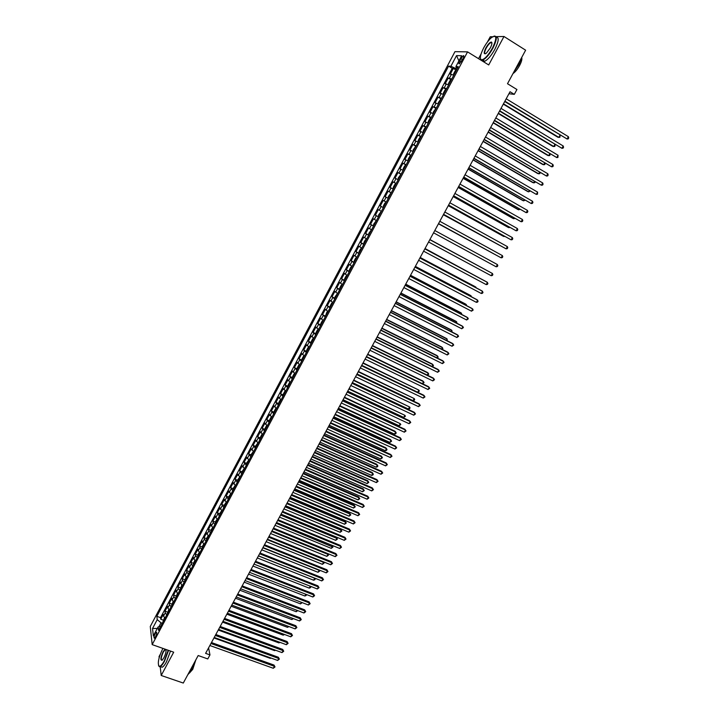 <?xml version="1.0" encoding="UTF-8"?>
<svg xmlns="http://www.w3.org/2000/svg" width="719" height="719" viewBox="0 0 719 719"><rect width="100%" height="100%" fill="white"/><g stroke="black" fill="none" stroke-linecap="round" stroke-linejoin="round"><path stroke-width="1.08" d="M155.547 636.8C156.814 633.951 157.075 632.414 156.302 632.199L155.187 633.628C153.911 636.468 153.659 638.005 154.423 638.238L155.547 636.8M160.202 654.434L159.043 656.618L159.169 657.714M454.965 51.651L150.271 626.483L152.185 644.619L467.557 51.876L454.965 51.651M492.632 36.732L490.232 36.786L487.455 41.981M481.083 53.916L478.539 58.661M160.184 666.585L161.209 675.483L183.291 683.05L198.174 655.539L207.782 658.937L209.966 654.91L208.573 647.891M467.557 51.876L488.713 64.953L503.983 36.489L496.038 36.66M503.983 36.489L525.634 50.195L507.497 83.719L516.934 89.516L514.301 94.36L510.023 91.735L205.607 653.364L209.966 654.91M453.797 75.162L450.256 74.183L453.321 68.413L456.179 70.147M451.739 79.018L448.216 78.029L451.092 79.755M448.216 78.029L445.16 83.781L448.665 84.806M443.542 94.423L440.073 93.344L443.129 87.61L446.014 89.345M438.446 104.021L435.013 102.88L438.051 97.164L441.151 98.934M433.359 113.575L429.962 112.398L432.991 106.691L436.029 108.488M428.29 123.111L424.92 121.879L427.94 116.19L431.014 117.988L429.701 118.797L428.182 121.637L428.461 122.778M423.239 132.62L419.905 131.325L422.916 125.663L425.99 127.443M418.197 142.092L414.89 140.753L417.901 135.1L420.974 136.871M413.173 151.538L409.902 150.154L412.895 144.519L415.968 146.272M408.158 160.957L404.923 159.519L407.907 153.902L410.989 155.646M403.17 170.349L399.962 168.857L402.937 163.258L406.019 164.993M398.191 179.714L395.019 178.177L397.984 172.587L401.058 174.313M393.221 189.052L390.084 187.461L393.041 181.889L396.124 183.597M388.269 198.354L385.168 196.718L388.116 191.164L391.199 192.863M383.335 207.638L380.261 205.949L383.2 200.412L386.283 202.093L384.153 200.916L386.121 197.213M380.261 205.949L383.344 207.62M381.367 211.341L378.302 209.633L375.372 215.161L378.455 216.814M376.45 220.58L373.422 218.828L370.492 224.337L373.583 225.982M371.552 229.801L368.55 227.995L365.638 233.486L368.721 235.122M366.663 238.987L363.697 237.135L360.785 242.609L363.877 244.226M361.792 248.145L358.853 246.249L355.959 251.704L359.042 253.313M356.939 257.276L354.027 255.335L351.142 260.781L354.224 262.372M352.094 266.389L349.218 264.394L346.333 269.823L349.425 271.405M347.259 275.467L344.419 273.436L341.543 278.837L344.635 280.41M342.451 284.517L339.629 282.441L336.771 287.834L339.862 289.389M337.642 293.55L334.856 291.42L332.007 296.794L335.099 298.34L335.009 296.884L337.328 293.738L334.964 298.187M332.861 302.546L330.102 300.38L327.253 305.737L330.327 307.31M328.089 311.525L325.356 309.305L322.516 314.652L325.572 316.261M323.325 320.476L320.629 318.211L317.798 323.541L320.701 324.952M318.58 329.392L315.911 327.091L313.089 332.403L315.974 333.796M313.852 338.289L311.21 335.935L308.397 341.237L311.264 342.612M309.134 347.16L306.528 344.769L303.715 350.045L306.564 351.402M304.425 356.004L301.845 353.568L299.05 358.835L301.881 360.174M299.733 364.83L297.19 362.34L294.395 367.598L297.217 368.919M295.06 373.619L292.534 371.094L289.757 376.334L292.561 377.637M290.395 382.391L287.906 379.821L285.128 385.042L287.915 386.328M285.749 391.136L283.277 388.521L280.518 393.733L283.295 395.001M281.111 399.854L278.675 397.194L275.916 402.388L278.675 403.647M276.482 408.545L274.074 405.849L271.324 411.025L274.074 412.266M271.872 417.218L269.49 414.477L266.749 419.644L269.49 420.858M267.279 425.864L264.925 423.078L262.192 428.227L264.916 429.432M262.696 434.483L260.368 431.661L257.636 436.793L260.35 437.979M258.058 443.03L255.82 440.208L253.106 445.331L255.802 446.508M253.564 451.649L251.291 448.737L248.576 453.842L251.273 455.001M249.017 460.196L246.779 457.248L244.074 462.335L246.752 463.476M244.487 468.716L242.267 465.723L239.571 470.801L242.24 471.934M239.966 477.218L237.773 474.181L235.086 479.249L237.746 480.364M235.464 485.685L233.298 482.62L230.619 487.662L233.262 488.767M230.97 494.142L228.831 491.023L226.152 496.065L228.795 497.153M226.485 502.563L224.373 499.417L221.704 504.432L224.337 505.511M222.018 510.966L219.933 507.776L217.273 512.782L219.888 513.842M217.56 519.343L215.889 517.563L215.502 516.116L212.851 521.104L215.457 522.156M213.121 527.701L211.458 525.904L211.08 524.43L208.438 529.409L211.035 530.442M208.69 536.032L207.036 534.217L206.677 532.725L204.043 537.686L206.632 538.711M204.268 544.337L202.632 542.512L202.291 540.994L199.657 545.946L202.237 546.952M199.864 552.623L198.237 550.781L197.905 549.244L195.28 554.178L197.851 555.176M195.469 560.892L193.86 559.023L193.537 557.468L190.921 562.393L193.483 563.372M191.083 569.124L189.483 567.246L189.178 565.664L186.572 570.58L189.124 571.551M186.715 577.348L185.125 575.452L184.837 573.843L182.24 578.741L184.783 579.703M182.356 585.536L180.784 583.63L180.505 582.004L177.908 586.884L180.451 587.836M178.015 593.705L176.452 591.782L176.182 590.137L173.594 594.999L176.128 595.943M173.674 601.857L172.129 599.916L171.877 598.244L169.298 603.097L171.814 604.032M169.36 609.982L167.815 608.031L167.581 606.333L165.011 611.177L167.518 612.094M460.87 58.625L459.72 60.791C458.668 62.948 458.569 63.964 459.405 63.838L463 58.706C464.052 56.54 464.15 55.525 463.315 55.66L460.87 58.625L462.506 59.632M160.607 626.438L158.108 626.932L158.522 630.365L458.291 66.696L455.918 66.552L457.545 68.098M158.108 626.932L153.345 635.902L152.536 628.487L157.236 619.616L156.85 616.318L448.593 66.13L450.867 66.265L456.529 55.606L461.67 55.749L455.918 66.552M453.321 68.413L452.224 68.341L160.535 617.648L160.732 619.23L163.231 620.138M165.046 618.079L163.519 616.12L163.294 614.403L160.732 619.23M166.772 614.844L165.235 612.885L165.011 611.177M171.086 606.737L169.54 604.787L169.298 603.097M175.409 598.603L173.854 596.671L173.594 594.999M179.75 590.443L178.177 588.528L177.908 586.884M184.1 582.264L182.518 580.359L182.24 578.741M188.459 574.059L186.868 572.171L186.572 570.58M192.836 565.835L191.236 563.966L190.921 562.393M197.222 557.585L195.604 555.733L195.28 554.178M201.626 549.316L199.999 547.474L199.657 545.946M206.029 541.021L204.394 539.196L204.043 537.686M210.46 532.707L208.807 530.892L208.438 529.409M214.891 524.358L213.228 522.569L212.851 521.104M219.34 515.999L217.273 512.782M223.807 507.605L221.704 504.432M228.274 499.193L226.152 496.065M232.758 490.762L230.619 487.662M237.261 482.305L235.086 479.249M241.773 473.821L239.571 470.801M246.293 465.31L244.074 462.335M250.832 456.781L248.576 453.842M255.389 448.225L253.106 445.331M259.945 439.642L257.636 436.793M264.529 431.041L262.192 428.227M269.113 422.404L266.749 419.644M273.714 413.758L271.324 411.025M278.334 405.076L275.916 402.388M282.962 396.367L280.518 393.733M287.609 387.64L285.128 385.042M292.265 378.886L289.757 376.334M296.929 370.105L294.395 367.598M301.612 361.306L299.05 358.835M306.312 352.472L303.715 350.045M311.021 343.619L308.397 341.237M315.74 334.739L313.089 332.403M320.476 325.833L317.798 323.541M325.231 316.899L322.516 314.652M329.994 307.939L327.253 305.737M334.775 298.951L332.007 296.794M339.566 289.937L336.771 287.834M344.374 280.904L341.543 278.837M349.191 271.836L346.333 269.823M354.027 262.75L351.142 260.781M358.88 253.627L355.959 251.704M363.742 244.487L360.785 242.609M368.613 235.311L365.638 233.486M373.512 226.117L370.492 224.337M378.419 216.886L375.372 215.161M383.2 200.412L384.153 200.916M388.116 191.164L391.244 192.773M393.041 181.889L396.196 183.453M397.984 172.587L401.175 174.097M402.937 163.258L406.163 164.714M407.907 153.902L411.169 155.313M412.895 144.519L416.184 145.876M417.901 135.1L421.217 136.412M422.916 125.663L426.268 126.912M427.94 116.19L431.328 117.395M432.991 106.691L436.406 107.841M438.051 97.164L441.502 98.269M443.129 87.61L446.616 88.662M456.43 67.047L455.675 68.467L450.867 66.265M456.942 69.24L455.675 68.467M161.209 675.483L173.692 652.196L152.185 644.619M508.935 93.74L514.301 94.36M162.287 623.265L161.011 622.807L158.899 626.779M452.224 68.341L448.593 66.13M160.535 617.648L156.85 616.318M157.236 619.616L161.011 622.807M458.929 60.89L456.529 55.606M152.536 628.487L157.299 628.46M504.72 101.523L567.084 139.01L504.9 101.19M568.378 136.673L568.729 137.958L568.208 138.884L567.084 139.01L568.378 136.673L506.203 98.791M456.493 70.085L455.127 70.965L453.59 73.859L453.923 74.911M456.277 70.076L453.896 74.965M503.3 104.138L557.782 137.185L558.798 137.383L560.038 135.154M455.478 71.999L454.938 72.996M503.48 103.815L558.798 137.383L559.912 137.266L560.092 135.19M492.524 48.011C497.189 37.864 496.847 34.386 491.508 37.559C488.776 39.931 486.161 43.392 483.662 47.948C480.436 54.338 479.6 58.257 481.164 59.713C484.04 59.956 487.833 56.055 492.524 48.011M493.971 36.121C497.359 35.698 497 39.716 492.901 48.173C489.297 54.563 485.918 58.536 482.782 60.108L481.254 60.162L480.454 58.661M490.277 47.993L486.377 53.161C483.689 54.743 483.519 53.008 485.846 47.966C488.174 43.949 490.07 41.99 491.535 42.097C492.317 42.825 491.895 44.785 490.277 47.993M491.931 42.96L490.915 42.574C489.441 43.311 487.868 45.162 486.206 48.128C484.435 51.723 484.175 53.61 485.451 53.772M521.931 57.035L518.947 64.467L513.95 71.783M521.778 57.655C522.174 59.362 521.428 62.014 519.531 65.627C517.392 69.428 515.217 72.08 512.989 73.572M496.227 37.199C499.238 37.244 498.761 41.307 494.816 49.368C491.212 55.749 487.833 59.722 484.678 61.277L482.413 60.225M162.889 648.394L162.719 648.709C158.531 657.705 157.344 663.556 159.16 666.279C160.427 666.531 162.117 664.76 164.22 660.959L168.201 650.264M168.552 650.38L164.507 661.201C162.898 664.158 161.469 665.938 160.229 666.558L159.321 666.657L158.557 665.686M165.981 649.473C166.305 651.459 165.586 654.245 163.842 657.849L162.305 660.069C160.184 660.707 160.445 657.921 163.087 651.729L165.073 649.158M166.026 649.634L165.361 649.473L163.366 651.971C161.155 656.878 160.705 659.665 162.009 660.321M194.103 663.062L191.038 670.441L187.551 675.159M195.847 659.835L192.746 669.335L189.322 673.209M170.493 651.063L166.457 661.884C164.849 664.832 163.42 666.612 162.17 667.232L160.634 666.702M499.534 111.085L561.925 148.312L499.705 110.78M563.211 145.984L563.57 147.251L563.049 148.177L561.925 148.312L563.211 145.984L500.999 108.38M494.366 120.621L556.776 157.587L494.519 120.334M558.061 155.268L557.908 157.443L556.776 157.587L558.061 155.268L495.813 117.952M489.217 130.121L551.644 166.826L489.36 129.86M552.92 164.516L553.288 165.765L552.776 166.682L551.644 166.826L552.92 164.516L490.646 127.479M484.085 139.594L546.521 176.047L484.211 139.36M547.797 173.746L548.175 174.978L547.662 175.894L546.521 176.047L547.797 173.746L485.496 136.987M451.361 79.728L450.013 80.591L448.476 83.476L448.8 84.545M451.146 79.71L448.773 84.599M498.222 113.503L552.731 146.308L553.738 146.523L554.879 144.465M450.346 81.642L449.815 82.631M498.384 113.207L553.738 146.523L554.852 146.397L555.104 144.6M446.247 89.345L444.908 90.181L443.38 93.057L443.695 94.144M493.162 122.841L547.698 155.403L548.687 155.646L549.738 153.74M445.232 91.25L444.71 92.248M493.315 122.572L548.687 155.646L549.81 155.511L550.134 153.974M440.963 98.889L438.302 102.61L438.599 103.716M488.12 132.152L542.683 164.471L543.654 164.732L544.616 162.997M440.136 100.831L439.615 101.828M488.255 131.901L543.654 164.732L544.777 164.588L545.173 163.33M433.35 113.216L433.233 112.137L435.858 108.47L433.341 113.189M483.087 141.436L537.677 173.522L538.639 173.8L539.511 172.227M435.058 110.384L434.528 111.373M483.204 141.212L538.639 173.8L539.762 173.647L540.239 172.65M478.962 149.04L541.416 185.241L479.079 148.833M542.692 182.95L543.07 184.163L542.557 185.08L541.416 185.241L542.692 182.95L480.355 146.469M478.063 150.693L532.68 182.536L533.633 182.833L534.415 181.422M429.989 119.911L429.468 120.9M478.18 150.496L533.633 182.833L534.765 182.68L535.206 181.889M473.857 158.459L536.329 194.409L473.956 158.279M537.605 192.117L537.479 194.238L536.329 194.409L537.605 192.117L475.232 155.915M425.945 127.533L424.659 128.27L423.149 131.11L423.419 132.269M473.066 159.924L527.701 191.533L528.645 191.847L529.337 190.598M424.938 129.411L424.417 130.391M473.165 159.744L528.645 191.847L530.128 191.056M468.77 167.851L531.26 203.549L468.86 167.689M532.527 201.266L532.914 202.461L532.411 203.369L531.26 203.549L532.527 201.266L470.127 165.334M420.903 137.005L419.635 137.724L418.125 140.556L418.386 141.733M468.078 169.127L522.74 200.502L523.675 200.835L524.277 199.747M419.905 138.884L419.384 139.854M468.159 168.974L523.675 200.835L525.059 200.197M463.692 177.216L526.2 212.662L463.764 177.072M527.458 210.388L527.854 211.566L527.351 212.473L526.2 212.662L527.458 210.388L465.04 174.735M413.2 151.098L413.119 149.965L415.681 146.406L413.2 151.071M463.099 178.303L517.788 209.445L518.714 209.795L519.226 208.861M414.881 148.321L414.369 149.3M463.171 178.168L518.714 209.795L520.017 209.319M458.632 186.554L521.158 221.749L458.695 186.437M522.416 219.484L522.812 220.643L522.309 221.551L521.158 221.749L522.416 219.484L459.962 184.1M453.59 195.856L516.125 230.808L453.635 195.766M517.383 228.543L517.788 229.703L517.285 230.601L516.125 230.808L517.383 228.543L454.902 193.438M448.557 205.14L511.11 239.84L448.593 205.068M512.359 237.585L512.773 238.726L512.27 239.634L511.11 239.84L512.359 237.585L449.851 202.749M443.542 214.388L506.113 248.855L443.569 214.343M507.362 246.599L507.776 247.731L507.272 248.63L506.113 248.855L507.362 246.599L444.827 212.024M502.374 255.587L502.788 256.71L502.293 257.609L501.125 257.833L438.554 223.591L501.125 257.833L502.374 255.587L439.803 221.281M434.806 230.511L497.395 264.556L496.155 266.794L433.557 232.812M497.395 264.556L497.818 265.662L497.323 266.551L496.155 266.794M491.194 275.719L492.371 275.476L492.866 274.586L492.434 273.49L429.827 239.688L492.434 273.49L491.194 275.719L428.578 242.006M424.848 248.882L487.491 282.405L486.251 284.625L423.608 251.174M424.866 248.846L486.628 281.893L487.922 283.484L487.428 284.373L486.251 284.625M419.887 258.031L482.557 291.285L481.326 293.505L418.656 260.314M419.923 257.968L481.712 290.755L482.997 292.354L482.503 293.244L481.326 293.505M414.944 267.144L477.641 300.147L476.409 302.357L413.713 269.427M414.989 267.064L476.805 299.598L478.081 301.207L477.596 302.088L476.409 302.357M410.019 276.24L472.734 308.981L471.511 311.183L408.787 278.514M410.073 276.132L471.916 308.415L473.183 310.024L471.511 311.183M405.103 285.308L467.844 317.789L466.622 319.991L403.88 287.573M405.174 285.173L467.035 317.205L468.303 318.823L466.622 319.991M410.873 155.87L409.623 156.544L408.131 159.357L408.374 160.571M458.147 187.452L512.854 218.36L513.761 218.729L514.193 217.956M409.875 157.731L409.363 158.701M458.201 187.344L513.761 218.729L514.975 218.405M405.876 165.262L404.644 165.909L403.152 168.713L403.386 169.945M405.678 165.208L403.377 169.963M453.195 196.575L507.938 227.249L508.827 227.644L509.169 227.024M404.887 167.114L404.375 168.084M453.249 196.485L508.827 227.644L509.924 227.447M398.245 179.22L398.191 178.042L400.708 174.564L398.245 179.184M448.27 205.67L503.03 236.12L504.163 236.066M399.908 176.47L399.396 177.44M448.305 205.607L503.911 236.524L504.729 236.38M395.774 183.875L393.455 188.612L393.248 187.353L394.731 184.558L395.935 183.956M443.353 214.747L499.175 245.08M394.947 185.799L394.434 186.769M443.371 214.702L499.543 245.287M388.35 197.824L388.314 196.629L390.794 193.195L388.35 197.788M438.446 223.789L494.196 254.068M390.004 195.101L389.491 196.062M438.464 223.762L494.375 254.167M386.049 202.542L384.872 203.1L383.398 205.877L383.587 207.171M383.425 207.054L385.86 202.47M385.069 204.376L384.557 205.337M380.971 211.71L378.491 215.098L378.67 216.41M485.523 269.742L429.908 239.553M380.153 213.624L379.641 214.577M485.667 269.814L429.89 239.571M376.064 220.931L373.61 224.292L373.772 225.622M480.589 278.657L425.037 248.522M375.246 222.845L374.743 223.798M480.921 278.837L425.019 248.567M371.175 230.116L368.73 233.459L368.892 234.807M475.663 287.546L475.079 286.611L420.193 257.474M370.366 232.03L369.854 232.983M476.194 287.825L475.897 287.124L420.157 257.528M363.868 243.831L366.456 239.382L365.333 239.858L363.868 242.6L364.021 243.957M470.756 296.417L471.071 295.842L470.262 295.311L415.357 266.389M365.486 241.198L364.982 242.15M471.475 296.794L471.071 295.842L415.312 266.47M361.603 248.513L360.48 248.981L359.024 251.713L359.167 253.088M465.858 305.251L466.263 304.532L465.463 303.984L410.531 275.287M360.623 250.338L360.129 251.282M466.649 305.674L466.263 304.532L410.477 275.395M354.179 262.058L356.741 257.645L355.644 258.076L354.197 260.799L354.323 262.192M460.978 314.068L461.463 313.196L460.681 312.639L405.723 284.158M355.779 259.451L355.285 260.395M461.769 314.482L461.463 313.196L405.66 284.284M400.204 294.35L462.964 326.579L461.751 328.763L398.982 296.605M400.285 294.197L462.173 325.977L463.431 327.594L461.751 328.763M395.315 303.364L458.102 335.333L456.889 337.517L394.102 305.611M395.414 303.184L457.32 334.712L458.569 336.348L456.889 337.517M390.444 312.343L453.258 344.068L452.044 346.243L389.231 314.589M390.552 312.154L452.485 343.43L453.725 345.066L452.044 346.243M385.591 321.303L448.422 352.777L447.218 354.952L384.377 323.541M385.708 321.087L447.658 352.121L448.899 353.766L447.218 354.952M351.924 266.704L350.818 267.144L349.38 269.859L349.497 271.27M456.107 322.858L456.673 321.842L455.9 321.258L400.932 293.001M350.953 268.538L350.45 269.472M456.907 323.271L456.673 321.842L400.851 293.145M346.944 275.692L346.01 276.186L344.572 278.891L344.68 280.32M451.253 331.63L451.9 330.461L451.146 329.859L396.151 301.818M344.545 280.176L346.918 275.701M346.136 277.588L345.632 278.532M452.053 332.034L451.9 330.461L396.061 301.989M342.145 284.724L341.219 285.2L339.781 287.906L339.88 289.344M446.418 340.366L447.146 339.053L446.4 338.442L391.388 310.617M341.327 286.62L340.833 287.555M447.209 340.77L447.146 339.053L391.28 310.806M441.592 349.083L442.401 347.628L441.664 346.989L386.633 319.38M336.537 295.626L336.043 296.561M442.356 349.47L442.877 348.607L442.401 347.628L386.516 319.596M380.746 330.246L443.605 361.459L442.401 363.625L379.542 332.475M380.872 330.003L442.85 360.794L444.081 362.439L442.401 363.625M332.573 302.708L331.675 303.157L330.246 305.845L330.192 307.193M436.784 357.774L437.673 356.175L436.945 355.528L381.897 328.125M331.765 304.604L331.27 305.539M437.377 358.071L438.15 357.136L437.673 356.175L381.771 328.358M375.92 339.152L438.797 370.123L437.592 372.28L374.716 341.372M376.055 338.892L438.051 369.431L439.282 371.085L437.592 372.28M327.792 311.678L326.92 312.091L325.437 316.099L327.81 311.669M431.984 366.438L432.955 364.695L432.236 364.03L377.169 336.852M327.001 313.565L326.507 314.491M432.407 366.654L433.431 365.647L432.955 364.695L377.035 337.094M371.103 348.032L434.006 378.76L432.802 380.908L369.899 350.252M371.256 347.753L433.269 378.05L434.492 379.713L432.802 380.908M323.217 320.674L322.184 321.007L320.764 323.676L320.827 325.177M320.692 325.015L323.199 320.719M427.203 375.084L428.245 373.197L427.535 372.514L372.451 345.542M322.256 322.489L321.761 323.415M427.454 375.21L428.731 374.141L428.245 373.197L372.307 345.812M366.304 356.894L429.225 387.37L428.03 389.518L365.108 359.105M366.465 356.588L428.506 386.642L429.719 388.314L428.03 389.518M318.49 329.572L317.456 329.895L316.045 332.555L316.099 334.074M422.43 383.703L423.554 381.672L422.853 380.971L367.751 354.215M317.519 331.387L317.034 332.313M422.52 383.748L424.048 382.607L423.554 381.672L367.598 354.503M361.513 365.719L424.453 395.953L423.266 398.101L360.318 367.93M361.693 365.396L423.752 395.216L424.956 396.888L423.266 398.101M313.763 338.451L312.747 338.748L311.336 341.408L311.381 342.936M361.729 365.333L417.703 392.232L418.871 390.12L363.068 362.861M311.255 342.765L313.583 338.379M312.801 340.267L312.316 341.183M417.703 392.232L419.366 391.046L418.871 390.12L362.897 363.167M356.741 374.527L419.698 404.518L418.521 406.657L355.554 376.729M356.93 374.186L419.006 403.763L420.202 405.435L418.521 406.657M309.062 347.304L308.047 347.583L306.645 350.234L306.68 351.78M306.555 351.609L309.026 347.367M357.046 373.97L413.039 400.654L414.207 398.551L358.395 371.48M308.092 349.11L307.606 350.027M413.039 400.654L414.243 400.303L414.71 399.458L414.207 398.551L358.215 371.813M351.986 383.308L414.962 413.057L413.784 415.187L350.791 385.501M352.184 382.939L414.279 412.284L415.474 413.964L413.784 415.187M304.362 356.13L303.364 356.399L301.962 359.033L301.989 360.596M352.382 382.58L408.392 409.048L409.551 406.954L353.739 380.072M303.4 357.936L302.915 358.853M408.392 409.048L409.596 408.698L410.055 407.853L409.551 406.954L353.541 380.432M347.241 392.062L410.234 421.568L409.057 423.698L346.055 394.246M347.448 391.675L409.56 420.777L410.747 422.466L409.057 423.698M299.688 364.928L298.7 365.18L297.298 367.813L297.315 369.386M297.19 369.207L299.652 365M347.726 391.163L403.754 417.424L404.914 415.339L349.092 388.646M298.718 366.735L298.241 367.652M403.754 417.424L405.426 416.229L404.914 415.339L348.886 389.024M342.505 400.798L405.525 430.061L404.348 432.182L341.327 402.973M342.729 400.384L404.86 429.252L406.037 430.951L404.348 432.182M295.015 373.7L294.044 373.943L292.642 376.558L292.651 378.158M343.08 399.728L399.135 425.783L400.285 423.698L344.455 397.194M294.053 375.516L293.577 376.423M399.135 425.783L400.798 424.578L400.285 423.698L344.239 397.589M337.786 409.497L400.825 438.527L399.647 440.639L336.609 411.672M338.02 409.075L400.168 437.7L401.346 439.408L399.647 440.639M290.368 382.454L289.398 382.67L288.004 385.285L288.004 386.894M287.888 386.705L290.323 382.526M338.46 408.266L394.515 434.114L395.675 432.029L395.037 431.229L339.835 405.723M289.406 384.261L288.921 385.168M394.515 434.114L395.729 433.737L396.187 432.901L395.675 432.029L339.611 406.136M333.077 418.179L396.133 446.966L394.965 449.078L331.908 420.345M333.328 417.73L395.495 446.131L396.663 447.838L394.965 449.078M285.722 391.181L284.769 391.379L283.376 393.985L283.367 395.612M333.841 416.777L389.923 442.419L391.064 440.343L390.444 439.534L335.225 414.225M284.76 392.987L284.284 393.886M389.923 442.419L391.594 441.205L391.064 440.343L334.991 414.656M328.385 426.834L391.46 455.388L390.3 457.491L327.217 429M328.646 426.367L390.83 454.534L391.99 456.25L390.3 457.491M281.093 399.881L280.149 400.07L278.765 402.667L278.747 404.303M329.239 425.271L385.33 450.705L386.48 448.629L385.869 447.802L330.632 422.7M280.14 401.678L279.655 402.577M385.33 450.705L386.552 450.31L387.002 449.483L386.48 448.629L330.389 423.149M323.712 435.471L386.804 463.782L385.645 465.876L322.543 437.619M323.972 434.977L386.184 462.91L387.334 464.627L385.645 465.876M276.482 408.554L275.548 408.725L274.164 411.313L274.137 412.967M274.029 412.769L276.438 408.635M324.646 433.737L380.755 458.965L381.906 456.898L381.304 456.053L326.049 431.148M275.521 410.351L275.044 411.25M380.755 458.965L382.436 457.742L381.906 456.898L325.797 431.625M319.047 444.072L382.157 472.158L380.998 474.243L317.879 446.22M319.326 443.56L381.546 471.269L382.697 472.994L380.998 474.243M271.782 417.155L270.955 417.362L269.58 419.941L269.535 421.613M320.072 442.176L376.199 467.197L377.34 465.148L376.747 464.285L321.483 439.579M270.928 419.006L270.452 419.896M376.199 467.197L377.421 466.793L377.87 465.975L377.34 465.148L321.213 440.073M314.392 452.655L377.52 480.508L376.361 482.593L313.232 454.794M314.679 452.125L376.918 479.6L378.068 481.335L376.361 482.593M264.853 430.025L267.117 425.765L266.372 425.972L265.005 428.551L264.96 430.223M315.506 450.597L371.651 475.421L372.784 473.363L372.208 472.491L316.926 447.982M266.336 427.634L265.868 428.524M371.651 475.421L372.873 475.007L373.323 474.189L372.784 473.363L316.648 448.494M309.754 461.212L372.9 488.83L371.75 490.906L308.595 463.351M310.051 460.663L372.307 487.913L373.449 489.648L371.75 490.906M372.307 487.913L373.449 489.648M260.287 438.608L262.534 434.375L261.815 434.555L260.44 437.125L260.386 438.815M310.959 458.992L367.112 483.608L368.245 481.568L367.679 480.669L312.379 456.367M261.761 436.235L261.294 437.116M367.679 480.669L368.793 482.377L368.245 481.568L312.1 456.898M368.793 482.377L367.112 483.608M305.135 469.75L368.29 497.135L367.139 499.211L303.975 471.871M305.44 469.174L367.715 496.2L368.847 497.943L367.139 499.211M367.715 496.2L368.847 497.943M257.932 442.949L255.892 445.681L255.829 447.389M306.42 467.368L362.592 491.778L363.715 489.738L363.158 488.83L307.849 464.726M257.204 444.809L256.737 445.69M363.158 488.83L364.263 490.538L363.715 489.738L307.552 465.274M364.263 490.538L362.592 491.778M300.515 478.252L363.697 505.412L362.547 507.479L299.365 480.382M300.839 477.668L363.122 504.459L364.254 506.212L362.547 507.479M363.122 504.459L364.254 506.212M253.358 451.514L251.362 454.21L251.291 455.927M301.899 475.717L358.08 499.93L359.203 497.899L358.655 496.973L303.337 473.066M252.657 453.356L252.189 454.237M358.655 496.973L359.761 498.689L359.203 497.899L303.023 473.632M359.761 498.689L358.08 499.93M295.922 486.736L359.114 513.672L357.972 515.73L294.772 488.857M296.246 486.134L358.556 512.701L359.671 514.453L357.972 515.73M358.556 512.701L359.671 514.453M248.792 460.043L246.842 462.712L246.752 464.447M297.387 484.04L353.577 508.054L354.701 506.032L354.161 505.089L298.825 481.379M248.118 461.886L247.651 462.766M354.161 505.089L355.258 506.805L354.701 506.032L298.511 481.964M355.258 506.805L353.577 508.054M291.339 495.202L354.539 521.904L353.397 523.962L290.188 497.314M291.671 494.573L353.991 520.924L355.105 522.677L353.397 523.962M353.991 520.924L355.105 522.677M244.244 468.545L242.33 471.197L242.24 472.94M292.885 492.344L349.092 516.161L350.216 514.139L349.677 513.186L294.332 489.666M242.141 472.725L244.334 468.608M243.597 470.388L243.13 471.26M349.677 513.186L350.773 514.912L350.216 514.139L294.008 490.268M350.773 514.912L349.092 516.161M286.764 503.633L349.982 530.119L348.85 532.168L285.623 505.745M287.115 502.994L349.443 529.121L350.548 530.883L348.85 532.168M349.443 529.121L350.548 530.883M239.706 477.03L237.836 479.654L237.728 481.415M288.391 500.622L344.617 524.25L345.731 522.228L345.21 521.257L289.856 497.934M239.085 478.872L238.627 479.735M345.21 521.257L346.297 522.983L345.731 522.228L289.514 498.555M346.297 522.983L344.617 524.25M282.199 512.045L345.435 538.306L344.302 540.346L281.066 514.148M282.558 511.38L344.904 537.291L346.01 539.061L344.302 540.346M344.904 537.291L346.01 539.061M235.176 485.487L233.351 488.084L233.244 489.864M283.915 508.881L340.15 532.303L341.264 530.289L340.752 529.31L285.38 506.176M234.592 487.32L234.133 488.192M340.752 529.31L341.84 531.044L341.264 530.289L285.039 506.814M341.84 531.044L340.15 532.303M277.651 520.439L340.905 546.476L339.772 548.507L276.518 522.533M278.028 519.756L340.384 545.442L341.48 547.213L339.772 548.507M340.384 545.442L341.48 547.213M230.664 493.917L228.876 496.496L228.759 498.285M279.457 517.114L335.701 540.346L336.816 538.333L336.312 537.336L280.931 514.4M230.107 495.759L229.649 496.622M336.312 537.336L337.391 539.079L336.816 538.333L280.572 515.056M337.391 539.079L335.701 540.346M273.121 528.807L336.384 554.619L335.252 556.65L271.989 530.892M273.499 528.106L335.872 553.567L336.968 555.347L335.252 556.65M335.872 553.567L336.968 555.347M226.152 502.329L224.418 504.882L224.292 506.688M275.009 525.328L331.261 548.363L332.376 546.359L331.881 545.344L276.482 522.596M225.631 504.163L225.182 505.026M331.881 545.344L332.951 547.087L276.114 523.27M332.951 547.087L331.261 548.363M268.6 537.147L331.872 562.734L330.749 564.766L267.468 539.232M268.987 536.428L331.378 561.674L332.466 563.462L330.749 564.766M331.378 561.674L332.466 563.462M221.659 510.706L219.969 513.249L219.834 515.065M219.753 514.831L221.865 510.858M221.173 512.548L220.724 513.402M270.569 533.516L326.839 556.362L327.945 554.358L271.674 531.467M327.585 553.522L328.529 555.086L326.839 556.362M328.529 555.086L327.54 553.504M264.089 545.469L327.379 570.832L326.255 572.854L262.965 547.536M264.493 544.723L326.893 569.763L327.972 571.551L326.255 572.854M326.893 569.763L327.972 571.551M217.183 519.064L215.538 521.581L215.394 523.414M216.734 520.907L216.275 521.76M266.138 541.677L322.427 564.334L323.523 562.339L267.243 539.636M323.37 561.782L324.107 563.049L322.427 564.334M324.107 563.049L323.253 561.737M259.595 553.765L322.894 578.912L321.779 580.925L258.472 555.832M260.008 553.001L322.418 577.824L323.496 579.613L321.779 580.925M322.418 577.824L323.496 579.613M212.707 527.395L211.116 529.903L210.964 531.745M212.294 529.247L211.844 530.092M261.725 549.819L318.023 572.288L319.119 570.302L262.83 547.788M319.164 570.014L319.712 571.003L318.023 572.288M319.712 571.003L318.957 569.942M255.11 562.033L318.427 586.965L317.313 588.978L253.987 564.1M255.533 561.251L317.96 585.859L319.029 587.657L317.313 588.978M317.96 585.859L319.029 587.657M208.249 535.709L206.704 538.189L206.551 540.05M207.872 537.56L207.423 538.405M257.321 557.944L313.628 580.215L314.724 578.238L258.427 555.913M314.958 578.229L314.877 579.721L313.628 580.215M315.317 578.93L314.67 578.112M250.634 570.284L313.969 594.999L312.855 597.004L249.52 572.342M251.066 569.484L313.511 593.876L314.571 595.683L312.855 597.004M313.511 593.876L314.571 595.683M203.801 543.986L202.309 546.467L202.147 548.336M203.441 545.838L203.019 546.692M252.935 566.042L309.251 588.124L310.302 586.228M310.77 586.407L310.5 587.621L309.251 588.124M310.464 586.291L310.941 586.83M246.177 578.507L309.521 603.007L308.406 605.012L245.062 580.557M246.617 577.699L309.071 601.875L310.132 603.681L308.406 605.012M309.071 601.875L310.132 603.681M199.361 552.246L197.923 554.709L197.752 556.596M199.046 554.106L198.624 554.96M248.558 574.121L304.883 596.015L305.845 594.271M306.501 594.532L306.141 595.503L304.883 596.015M241.728 586.713L305.09 610.997L303.975 612.992L240.622 588.762M242.186 585.877L304.649 609.847L305.701 611.662L303.975 612.992M304.649 609.847L305.701 611.662M194.93 560.469L193.555 562.932L193.375 564.828M194.687 562.357L194.238 563.202M244.19 582.174L300.524 603.879L301.396 602.306M302.205 602.612L300.524 603.879M237.297 594.892L300.659 618.969L299.562 620.955L236.192 596.932M237.755 594.038L300.236 617.801L301.279 619.625L299.562 620.955M300.236 617.801L301.279 619.625M190.517 568.675L188.998 573.043M190.283 570.571L189.87 571.416M239.84 590.209L296.183 611.725L296.965 610.314M297.765 610.62L296.183 611.725M232.875 603.052L296.255 626.914L295.149 628.9L231.77 605.083M233.342 602.18L295.833 625.728L296.875 627.561L295.149 628.9M295.833 625.728L296.875 627.561M186.14 576.881L184.648 581.231M184.576 580.979L186.563 577.231M185.96 578.768L185.511 579.613M235.49 598.217L291.851 619.553L292.543 618.295M293.343 618.601L291.851 619.553M228.471 611.186L291.851 634.841L290.755 636.818L227.366 613.217M228.948 610.296L291.447 633.646L292.48 635.47L290.755 636.818M291.447 633.646L292.48 635.47M181.781 585.068L180.298 589.4M181.601 586.956L181.161 587.783M231.167 606.207L287.528 627.354L288.139 626.258M288.939 626.564L287.528 627.354M224.067 619.293L287.465 642.741L286.369 644.709L222.971 621.324M224.562 618.394L287.061 641.528L288.094 643.361L286.369 644.709M287.061 641.528L288.094 643.361M177.44 593.238L175.966 597.543M177.233 595.098L176.829 595.934M226.845 614.179L283.223 635.147L283.735 634.203M284.544 634.5L283.223 635.147M219.681 627.39L283.088 650.623L282.001 652.591L218.594 629.404M220.185 626.465L282.702 649.401L283.726 651.234L282.001 652.591M282.702 649.401L283.726 651.234M173.108 601.39L171.652 605.668M172.911 603.223L172.506 604.059M222.539 622.124L278.918 642.903L279.358 642.121M280.095 642.4L278.918 642.903M215.314 635.452L278.729 658.478L277.642 660.446L214.217 637.465M215.817 634.518L278.343 657.247L279.367 659.089L277.642 660.446M278.343 657.247L279.367 659.089M168.785 609.514L167.338 613.774M168.597 611.33L168.192 612.166M218.243 630.051L274.631 650.65L274.982 650.021M275.575 650.237L274.631 650.65M210.955 643.505L274.379 666.315L273.292 668.275L209.858 645.509M211.467 642.543L274.002 665.066L275.018 666.917L273.292 668.275M274.002 665.066L275.018 666.917M164.48 617.612L163.042 621.845M164.3 619.419L163.896 620.245M213.956 637.951L270.362 658.37L270.623 657.903M271.063 658.056L270.362 658.37M449.402 78.137L451.451 74.282M163.519 616.12L165.235 612.885M167.815 608.031L169.54 604.787M172.129 599.916L173.854 596.671M176.452 591.782L178.177 588.528M180.784 583.63L182.518 580.359M185.125 575.452L186.868 572.171M189.483 567.246L191.236 563.966M193.86 559.023L195.604 555.733M198.237 550.781L199.999 547.474M202.632 542.512L204.394 539.196M207.036 534.217L208.807 530.892M211.458 525.904L213.228 522.569M215.889 517.563L217.668 514.22M220.338 509.196L222.117 505.843M224.795 500.81L226.575 497.449M229.262 492.398L231.051 489.028M233.747 483.968L235.535 480.589M238.241 475.511L240.038 472.122M242.743 467.026L244.55 463.629M247.264 458.524L249.08 455.109M251.794 449.995L253.609 446.571M256.341 441.439L258.166 438.006M260.898 432.856L262.732 429.423M265.473 424.255L267.306 420.804M270.056 415.627L271.899 412.167M274.658 406.972L276.5 403.512M279.269 398.299L281.111 394.821M283.888 389.599L285.74 386.112M288.526 380.872L290.386 377.376M293.181 372.118L295.042 368.613M297.846 363.338L299.715 359.824M302.519 354.539L304.398 351.007M307.211 345.713L309.089 342.172M311.911 336.86L313.799 333.31M316.63 327.981L318.526 324.422M321.366 319.074L323.262 315.506M326.111 310.141L328.017 306.564M330.866 301.189L332.78 297.594M335.647 292.202L337.553 288.607M340.429 283.196L342.352 279.583M345.228 274.164L347.16 270.542M350.045 265.095L351.977 261.464M354.88 256.009L356.813 252.369M359.716 246.896L361.657 243.247M364.578 237.755L366.528 234.088M369.449 228.588L371.399 224.912M374.338 219.394L376.298 215.709M379.237 210.164L381.205 206.47M389.078 191.64L391.055 187.92M394.03 182.338L396.007 178.609M398.982 173L400.977 169.262M403.961 163.644L405.956 159.888M408.949 154.252L410.944 150.496M413.955 144.843L415.959 141.068M418.97 135.397L420.983 131.613M424.003 125.924L426.025 122.122M429.054 116.424L431.076 112.613M434.114 106.897L436.145 103.078M439.192 97.335L441.232 93.506M444.288 87.745L446.328 83.907M461.319 61.78L459.72 60.791M446.032 89.327L443.506 94.072M440.936 98.916L438.419 103.644M430.789 117.997L428.281 122.697M425.738 127.497L423.239 132.188M420.696 136.961L418.215 141.643M410.675 155.816L408.203 160.472M380.944 211.719L378.518 216.284M376.037 220.94L373.619 225.496M371.148 230.134L368.739 234.673M361.414 248.441L359.015 252.953M351.735 266.641L349.353 271.126M342.118 284.733L339.745 289.191M332.555 302.717L330.192 307.157M318.31 329.509L315.965 333.904M304.182 356.058L301.863 360.417M294.835 373.637L292.534 377.969M285.542 391.109L283.25 395.423M280.922 399.809L278.63 404.105M271.701 417.137L269.436 421.406M257.968 442.976L255.73 447.173M253.412 451.541L251.192 455.72M248.864 460.088L246.662 464.231M239.813 477.11L237.638 481.191M235.311 485.586L233.154 489.639M230.817 494.034L228.669 498.06M226.332 502.455L224.202 506.455M217.408 519.235L215.314 523.18M212.968 527.593L210.883 531.503M208.537 535.925L206.47 539.807M204.115 544.229L202.066 548.085M199.711 552.516L197.671 556.344M195.316 560.775L193.294 564.577M190.939 569.017L188.926 572.791M182.213 585.428L180.235 589.14M177.863 593.597L175.903 597.282M173.531 601.74L171.589 605.407M169.208 609.865L167.275 613.505M164.903 617.972L162.988 621.576M463.881 56.001L463.315 55.66M484.678 61.277L482.782 60.108M490.915 42.574L491.931 43.212M491.625 42.547L491.535 42.097M481.164 59.713L481.254 60.162M162.17 667.232L160.229 666.558M165.361 649.473L166.044 649.706"/></g></svg>
